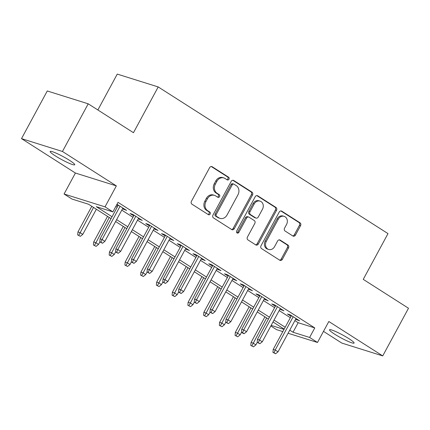 <?xml version="1.0" encoding="UTF-8"?>
<svg xmlns="http://www.w3.org/2000/svg" width="430" height="430" viewBox="0 0 430 430"><rect width="100%" height="100%" fill="white"/><g stroke="black" fill="none" stroke-linecap="round" stroke-linejoin="round"><path stroke-width="0.64" d="M228.98 179.229A1.5 1.268 107.4 0 0 228.609 177.225L212.194 166.749A2.145 1.817 107.4 0 0 211.823 166.577A2.145 1.817 107.4 0 0 209.636 167.635L191.425 201.321A2.145 1.817 107.4 0 0 191.957 204.18L208.373 214.656A1.5 1.268 107.4 0 0 209.786 212.033L207.663 210.678A6.858 5.81 107.4 0 1 205.959 201.536L207.475 198.73A6.858 5.81 107.4 0 1 214.473 195.344A6.858 5.81 107.4 0 1 215.656 195.897L217.779 197.252A1.5 1.268 107.4 0 0 219.198 194.629L217.075 193.274A6.858 5.81 107.4 0 1 215.371 184.131L216.887 181.326A6.858 5.81 107.4 0 1 223.879 177.939A6.858 5.81 107.4 0 1 225.067 178.493L227.19 179.847A1.5 1.268 107.4 0 0 228.98 179.229M226.884 179.649A1.5 1.268 107.4 0 0 227.502 176.88L211.254 166.512M208.061 214.457A1.5 1.268 107.4 0 0 208.679 211.689L206.556 210.329L207.663 210.678M217.472 197.053A1.5 1.268 107.4 0 0 218.091 194.285L215.968 192.93L217.075 193.274M348.875 338.646A13.97 1.655 -151.6 0 0 336.47 331.901A13.97 1.655 -151.6 0 0 329.504 329.778A13.97 1.655 -151.6 0 0 334.712 334.201A13.97 1.655 -151.6 0 0 347.117 340.942A13.97 1.655 -151.6 0 0 354.083 343.07A13.97 1.655 -151.6 0 0 348.875 338.646M69.52 160.336A13.97 1.655 -151.6 0 0 57.115 153.596A13.97 1.655 -151.6 0 0 50.149 151.473A13.97 1.655 -151.6 0 0 55.352 155.891A13.97 1.655 -151.6 0 0 67.757 162.637A13.97 1.655 -151.6 0 0 74.723 164.76A13.97 1.655 -151.6 0 0 69.52 160.336M292.884 236A2.145 1.817 107.4 0 0 293.255 236.172A2.145 1.817 107.4 0 0 295.442 235.113L300.554 225.664A2.145 1.817 107.4 0 0 300.016 222.804L281.79 211.173A2.145 1.817 107.4 0 0 281.419 210.996A2.145 1.817 107.4 0 0 279.231 212.054L261.021 245.74A2.145 1.817 107.4 0 0 261.553 248.599L279.779 260.236A2.145 1.817 107.4 0 0 280.15 260.408A2.145 1.817 107.4 0 0 282.338 259.349L288.508 247.933A2.145 1.817 107.4 0 0 287.976 245.073L280.177 240.096A2.145 1.817 107.4 0 0 279.806 239.924A2.145 1.817 107.4 0 0 277.619 240.983L274.56 246.643A5.73 4.854 107.4 0 1 268.712 249.475A5.73 4.854 107.4 0 1 266.294 241.37L278.285 219.192A5.73 4.854 107.4 0 1 284.133 216.36A5.73 4.854 107.4 0 1 286.547 224.465L284.552 228.163A2.145 1.817 107.4 0 0 285.085 231.017L292.884 236M294.905 320.624L298.167 322.71L314.771 327.918L309.616 337.448L317.485 342.473L288.079 333.245M88.22 103.818L62.447 151.478L21.5 138.632L47.273 90.966L88.22 103.818L133.467 132.698L158.208 86.941L387.994 233.608L363.253 279.36L408.5 308.245L382.727 355.906L328.826 321.5L317.485 342.473M21.5 138.632L75.406 173.037L116.353 185.884L62.447 151.478M116.353 185.884L105.017 206.857L112.886 211.882L96.282 206.674L112.058 216.742M314.771 327.918L118.035 202.347L112.886 211.882M252.507 195A2.145 1.817 107.4 0 0 251.975 192.14L233.743 180.503A2.145 1.817 107.4 0 0 233.372 180.331A2.145 1.817 107.4 0 0 231.189 181.39L212.974 215.075A2.145 1.817 107.4 0 0 213.506 217.935L231.738 229.566A2.145 1.817 107.4 0 0 232.109 229.744A2.145 1.817 107.4 0 0 234.296 228.685L252.507 195L251.4 194.65A2.145 1.817 107.4 0 0 250.867 191.796L232.807 180.267M257.769 195.838L275.995 207.475A2.145 1.817 107.4 0 1 276.528 210.329L258.317 244.014A2.145 1.817 107.4 0 1 256.13 245.073A2.145 1.817 107.4 0 1 255.759 244.901L247.959 239.924A2.145 1.817 107.4 0 1 247.427 237.064L254.813 223.401A2.145 1.817 107.4 0 0 254.28 220.547L249.104 217.241A2.145 1.817 107.4 0 0 248.733 217.069A2.145 1.817 107.4 0 0 246.546 218.128L238.854 232.35A1.5 1.268 107.4 0 1 236.694 230.969L255.21 196.725A2.145 1.817 107.4 0 1 257.398 195.666A2.145 1.817 107.4 0 1 257.769 195.838L256.995 195.596M323.484 331.379L341.78 343.059L382.727 355.906M122.534 208.722L126.538 210.377L116.976 204.314M138.277 218.768L142.276 220.423L132.832 214.398L130.07 213.527L133.708 215.855M154.015 228.814L158.014 230.469L148.576 224.444L145.808 223.573L149.447 225.9M169.753 238.86L173.758 240.515L164.314 234.49L161.546 233.619L165.184 235.946M185.491 248.905L189.496 250.561L180.052 244.536L177.284 243.665L180.928 245.987M201.229 258.951L205.234 260.607L195.79 254.576L193.022 253.711L196.666 256.033M216.967 268.992L220.972 270.653L211.528 264.622L208.76 263.757L212.404 266.079M232.705 279.038L236.71 280.699L227.266 274.668L224.498 273.802L228.142 276.125M248.443 289.084L252.448 290.744L243.004 284.714L240.236 283.848L243.88 286.17M264.181 299.129L268.186 300.79L258.742 294.76L255.979 293.894L259.618 296.216M279.925 309.175L283.924 310.831L274.48 304.805L271.717 303.94L275.356 306.262M115.874 206.352L117.213 207.212M121.776 210.125L132.951 217.252M137.519 220.171L148.689 227.298M153.257 230.217L164.427 237.344M168.995 240.257L180.17 247.39M184.733 250.303L195.908 257.436M200.471 260.349L211.646 267.481M216.209 270.395L227.384 277.527M231.947 280.441L243.122 287.573M247.685 290.487L258.86 297.619M263.423 300.532L274.598 307.665M279.167 310.578L290.336 317.711M116.632 204.949L117.97 205.809M295.663 319.221L299.662 320.877L290.223 314.851L287.455 313.986L291.094 316.308M158.208 86.941L117.261 74.094L97.863 109.972M282.827 331.6L276.538 329.622L270.835 325.983M111.047 218.612L88.537 204.239L71.934 199.031L64.065 194.011L105.017 206.857M75.406 173.037L64.065 194.011M289.75 330.154L293.013 332.239L309.616 337.448M116.627 219.655L127.796 226.787M132.365 229.701L143.534 236.833M148.103 239.746L159.277 246.879M163.841 249.792L175.015 256.925M179.579 259.838L190.753 266.971M195.317 269.884L206.491 277.017M211.055 279.93L222.229 287.063M226.793 289.976L237.967 297.108M242.531 300.022L253.705 307.149M258.274 310.068L269.443 317.195M274.012 320.108L285.181 327.241M284.171 329.111L273.002 321.979M268.433 319.065L257.258 311.933M252.695 309.019L241.52 301.887M236.957 298.974L225.782 291.841M221.219 288.928L210.044 281.795M205.481 278.882L194.306 271.755M189.743 268.836L178.568 261.709M174.005 258.79L162.83 251.663M158.267 248.75L147.092 241.617M142.524 238.704L131.354 231.571M126.785 228.658L115.616 221.525M271.158 325.381L284.01 329.418M298.167 322.71L293.013 332.239M123.77 209.512L124.136 208.84M139.513 219.558L139.874 218.886M155.251 229.599L155.612 228.932M170.989 239.644L171.35 238.978M186.727 249.69L187.088 249.024M202.465 259.736L202.826 259.07M218.203 269.782L218.564 269.115M233.941 279.828L234.302 279.161M249.679 289.874L250.04 289.207M265.418 299.92L265.783 299.253M281.161 309.965L281.521 309.299M296.899 320.011L297.259 319.345M223.879 177.939L222.778 177.59A6.858 5.81 107.4 0 0 215.779 180.976L216.887 181.326M215.968 192.93A6.858 5.81 107.4 0 1 214.264 183.782L215.779 180.976M214.473 195.344L213.366 194.994A6.858 5.81 107.4 0 0 206.368 198.38L207.475 198.73M206.556 210.329A6.858 5.81 107.4 0 1 204.852 201.186L206.368 198.38M231.571 229.464A2.145 1.817 107.4 0 0 233.189 228.335L251.4 194.65M234.027 184.212A1.5 1.268 107.4 0 0 232.238 184.83L216.252 214.398A1.5 1.268 107.4 0 0 216.623 216.398L218.865 217.827A6.858 5.81 107.4 0 0 220.047 218.381A6.858 5.81 107.4 0 0 227.045 214.995L237.973 194.785A6.858 5.81 107.4 0 0 236.269 185.642L234.027 184.212M233.769 184.088L232.662 183.744A1.5 1.268 107.4 0 0 231.13 184.481L232.238 184.83M220.047 218.381L218.94 218.031A6.858 5.81 107.4 0 1 217.757 217.478L215.516 216.048A1.5 1.268 107.4 0 1 215.145 214.049L231.13 184.481M256.828 195.596L274.888 207.126L275.995 207.475M255.592 244.794A2.145 1.817 107.4 0 0 257.21 243.67L275.42 209.985A2.145 1.817 107.4 0 0 274.888 207.126M248.733 217.069L247.626 216.72A2.145 1.817 107.4 0 0 245.439 217.779L237.747 232.001L238.854 232.35M236.822 232.759A1.5 1.268 107.4 0 0 237.747 232.001M262.477 209.227A5.73 4.854 107.4 0 0 260.059 201.122A5.73 4.854 107.4 0 0 254.211 203.954L249.986 211.764A2.145 1.817 107.4 0 0 250.518 214.624L255.694 217.924A2.145 1.817 107.4 0 0 256.065 218.101A2.145 1.817 107.4 0 0 258.253 217.042L262.477 209.227M260.059 201.122L258.951 200.772A5.73 4.854 107.4 0 0 253.103 203.605L254.211 203.954M256.065 218.101L254.958 217.752A2.145 1.817 107.4 0 1 254.587 217.58L249.411 214.274A2.145 1.817 107.4 0 1 248.879 211.42L253.103 203.605M284.133 216.36L283.026 216.016A5.73 4.854 107.4 0 0 277.178 218.843L278.285 219.192M268.712 249.475L267.605 249.126A5.73 4.854 107.4 0 1 265.186 241.02L277.178 218.843M279.613 260.128A2.145 1.817 107.4 0 0 281.231 259L287.407 247.589A2.145 1.817 107.4 0 0 286.869 244.729L279.237 239.854M292.717 235.893A2.145 1.817 107.4 0 0 294.335 234.769L299.447 225.315A2.145 1.817 107.4 0 0 298.914 222.46L280.849 210.931M77.685 234.963L80.362 236.312L77.685 234.963L77.948 231.942L79.942 232.565L82.775 234.377L96.368 209.238M78.787 235.307L93.536 207.432M77.948 231.942L91.8 206.325M82.775 234.377L80.362 236.312M118.331 205.142L100.082 238.886L102.077 239.51L120.067 206.244M100.926 242.251L99.819 241.907L102.496 243.256L100.926 242.251L102.077 239.51L104.909 241.321L122.899 208.055M100.082 238.886L99.819 241.907M102.496 243.256L104.909 241.321M93.423 245.009L96.1 246.358L93.423 245.009L93.692 241.988L95.68 242.611L98.513 244.423L99.857 241.934M94.53 245.353L109.274 217.478M93.692 241.988L107.538 216.371M98.513 244.423L96.1 246.358M109.161 255.054L111.843 256.404L109.161 255.054L109.43 252.034L111.418 252.657L114.251 254.469L115.6 251.98M110.268 255.399L125.012 227.524M109.43 252.034L123.281 226.416M114.251 254.469L111.843 256.404M124.899 265.1L127.581 266.45L124.899 265.1L125.168 262.08L127.156 262.703L129.989 264.514L131.338 262.026M126.006 265.444L140.75 237.57M125.168 262.08L139.019 236.462M129.989 264.514L127.581 266.45M140.637 275.141L143.319 276.495L140.637 275.141L140.906 272.125L142.894 272.749L145.732 274.555L147.076 272.072M141.744 275.49L156.488 247.615M140.906 272.125L154.757 246.508M145.732 274.555L143.319 276.495M134.069 215.183L115.826 248.932L117.815 249.556L135.805 216.29M116.664 252.297L115.557 251.953L118.234 253.302L116.664 252.297L117.815 249.556L120.647 251.367L138.637 218.101M115.826 248.932L115.557 251.953M118.234 253.302L120.647 251.367M149.812 225.229L131.564 258.978L133.553 259.602L151.543 226.336M132.402 262.343L131.295 261.999L133.977 263.348L132.402 262.343L133.553 259.602L136.385 261.413L154.375 228.147M131.564 258.978L131.295 261.999M133.977 263.348L136.385 261.413M165.55 235.275L147.302 269.024L149.291 269.648L167.281 236.382M148.14 272.389L147.033 272.045L149.715 273.394L148.14 272.389L149.291 269.648L152.123 271.459L170.113 238.188M147.302 269.024L147.033 272.045M149.715 273.394L152.123 271.459M181.288 245.32L163.04 279.07L165.034 279.693L183.019 246.428M163.878 282.435L162.771 282.091L165.453 283.44L163.878 282.435L165.034 279.693L167.867 281.505L185.851 248.234M163.04 279.07L162.771 282.091M165.453 283.44L167.867 281.505M156.375 285.187L159.057 286.541L156.375 285.187L156.644 282.171L158.638 282.795L161.47 284.601L162.814 282.118M157.482 285.536L172.226 257.661M156.644 282.171L170.495 256.554M161.47 284.601L159.057 286.541M197.026 255.366L178.778 289.116L180.772 289.739L198.757 256.474M179.616 292.481L178.509 292.137L181.191 293.486L179.616 292.481L180.772 289.739L183.605 291.551L201.589 258.279M178.778 289.116L178.509 292.137M181.191 293.486L183.605 291.551M172.113 295.233L174.795 296.587L172.113 295.233L172.382 292.217L174.376 292.841L177.208 294.647L178.552 292.163M173.22 295.582L187.964 267.702M172.382 292.217L186.233 266.6M177.208 294.647L174.795 296.587M212.764 265.412L194.516 299.162L196.51 299.785L214.495 266.519M195.354 302.526L194.247 302.177L196.929 303.532L195.354 302.526L196.51 299.785L199.343 301.591L217.327 268.325M194.516 299.162L194.247 302.177M196.929 303.532L199.343 301.591M187.851 305.279L190.533 306.633L187.851 305.279L188.12 302.263L190.114 302.887L192.946 304.693L194.29 302.204M188.958 305.628L203.702 277.748M188.12 302.263L201.971 276.646M192.946 304.693L190.533 306.633M228.502 275.458L210.254 309.208L212.248 309.831L230.233 276.565M211.092 312.572L209.985 312.223L212.667 313.577L211.092 312.572L212.248 309.831L215.081 311.637L233.065 278.371M210.254 309.208L209.985 312.223M212.667 313.577L215.081 311.637M203.589 315.324L206.271 316.679L203.589 315.324L203.858 312.309L205.852 312.933L208.684 314.738L210.028 312.25M204.696 315.674L219.44 287.794M203.858 312.309L217.709 286.692M208.684 314.738L206.271 316.679M244.24 285.504L225.992 319.254L227.986 319.877L245.971 286.611M226.83 322.618L225.723 322.269L228.405 323.623L226.83 322.618L227.986 319.877L230.819 321.683L248.803 288.417M225.992 319.254L225.723 322.269M228.405 323.623L230.819 321.683M219.332 325.37L222.009 326.725L219.332 325.37L219.596 322.349L221.59 322.978L224.422 324.784L225.766 322.296M220.434 325.72L235.183 297.839M219.596 322.349L233.447 296.738M224.422 324.784L222.009 326.725M259.978 295.55L241.73 329.299L243.724 329.923L261.714 296.657M242.568 332.664L241.466 332.315L243.036 333.32L244.143 333.669L242.568 332.664L243.724 329.923L246.557 331.729L264.547 298.463M241.73 329.299L241.466 332.315M244.143 333.669L246.557 331.729M235.07 335.416L237.747 336.771L235.07 335.416L235.334 332.395L237.328 333.024L240.16 334.83L241.504 332.342M236.177 335.765L250.921 307.885M235.334 332.395L249.185 306.784M240.16 334.83L237.747 336.771M275.716 305.596L257.473 339.34L259.462 339.969L277.452 306.703M258.312 342.71L257.204 342.361L259.881 343.715L258.312 342.71L259.462 339.969L262.295 341.775L280.285 308.509M257.473 339.34L257.204 342.361M259.881 343.715L262.295 341.775M250.808 345.462L253.485 346.816L250.808 345.462L251.077 342.441L253.066 343.07L255.898 344.876L257.248 342.387M251.915 345.811L266.659 317.931M251.077 342.441L264.923 316.824M255.898 344.876L253.485 346.816M291.454 315.642L273.211 349.386L275.2 350.015L293.19 316.749M274.05 352.756L272.942 352.406L275.625 353.761L274.05 352.756L275.2 350.015L278.033 351.821L296.023 318.555M273.211 349.386L272.942 352.406M275.625 353.761L278.033 351.821M227.502 176.88L228.609 177.225M208.679 211.689L209.786 212.033M218.091 194.285L219.198 194.629M214.264 183.782L215.371 184.131M204.852 201.186L205.959 201.536M211.42 166.507L212.194 166.749M233.189 228.335L234.296 228.685M232.974 180.261L233.743 180.503M250.867 191.796L251.975 192.14M215.145 214.049L216.252 214.398M215.516 216.048L216.623 216.398M217.757 217.478L218.865 217.827M275.42 209.985L276.528 210.329M257.21 243.67L258.317 244.014M245.439 217.779L246.546 218.128M248.879 211.42L249.986 211.764M249.411 214.274L250.518 214.624M254.587 217.58L255.694 217.924M265.186 241.02L266.294 241.37M279.403 239.854L280.177 240.096M286.869 244.729L287.976 245.073M287.407 247.589L288.508 247.933M281.231 259L282.338 259.349M281.016 210.931L281.79 211.173M298.914 222.46L300.016 222.804M299.447 225.315L300.554 225.664M294.335 234.769L295.442 235.113"/></g></svg>
